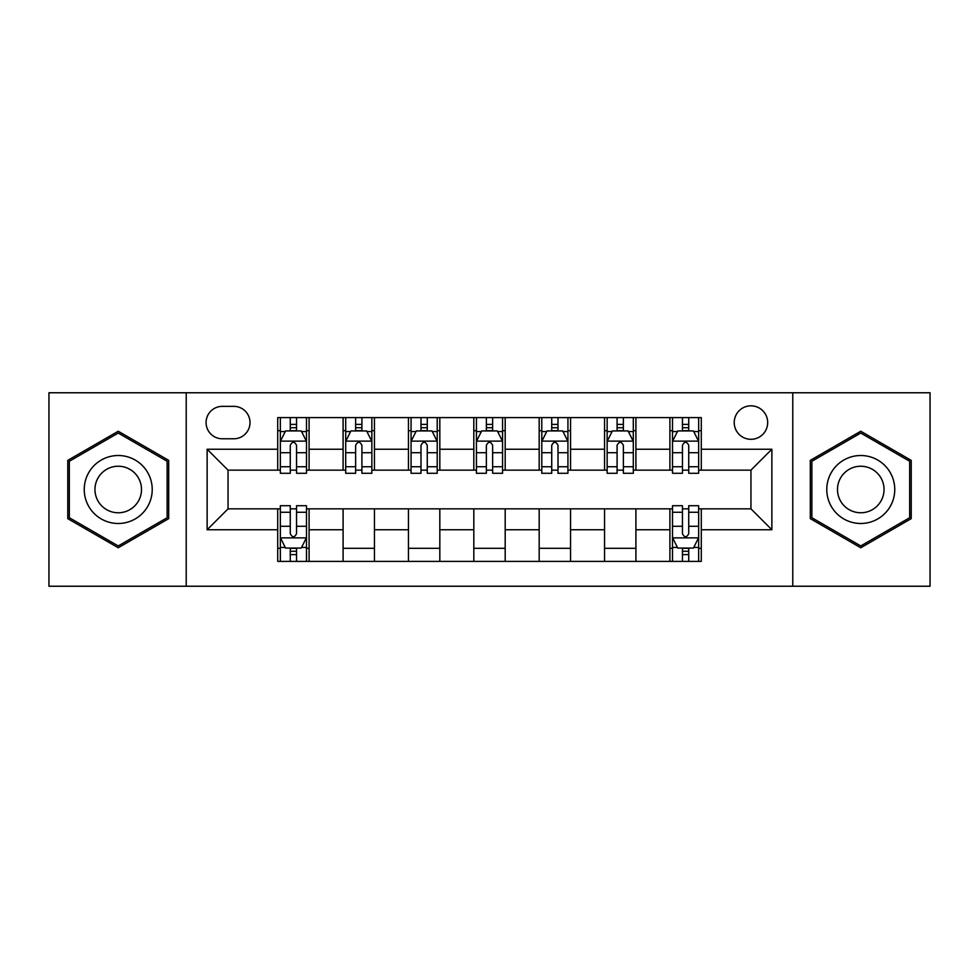 <?xml version="1.0" encoding="UTF-8"?>
<svg xmlns="http://www.w3.org/2000/svg" width="979" height="979" viewBox="0 0 979 979"><rect width="100%" height="100%" fill="white"/><g stroke="black" fill="none" stroke-linecap="round" stroke-linejoin="round"><path stroke-width="1.47" d="M750.954 405.832A16.729 16.729 0 0 0 734.226 422.573A16.729 16.729 0 0 0 750.954 439.302A16.729 16.729 0 0 0 767.683 422.573A16.729 16.729 0 0 0 750.954 405.832M792.782 586.237L930.05 586.237L930.05 392.763L792.782 392.763L792.782 586.237L186.218 586.237L186.218 392.763L48.95 392.763L48.95 586.237L186.218 586.237M222.294 438.776L233.797 438.776A16.215 16.215 0 0 0 250.012 422.573A16.215 16.215 0 0 0 233.797 406.358L222.294 406.358A16.215 16.215 0 0 0 206.079 422.573A16.215 16.215 0 0 0 222.294 438.776M792.782 392.763L186.218 392.763M277.718 529.761L207.132 529.761L207.132 449.239L277.718 449.239L277.718 470.153L228.046 470.153L228.046 508.847L277.718 508.847L277.718 561.395L701.282 561.395L701.282 508.847L750.954 508.847L750.954 470.153L701.282 470.153L701.282 449.239L771.868 449.239L771.868 529.761L701.282 529.761M701.282 449.239L701.282 417.605L277.718 417.605L277.718 449.239M669.905 417.605L669.905 470.153L672.512 470.153M682.449 470.153L688.726 470.153M698.663 470.153L701.282 470.153M669.905 470.153L633.303 470.153M604.545 417.605L604.545 470.153L607.151 470.153M617.088 470.153L623.366 470.153M604.545 470.153L567.93 470.153M539.172 417.605L539.172 470.153L541.791 470.153M551.728 470.153L558.006 470.153M539.172 470.153L502.57 470.153M473.812 417.605L473.812 470.153L476.43 470.153M486.367 470.153L492.633 470.153M473.812 470.153L437.209 470.153M408.451 417.605L408.451 470.153L411.07 470.153M420.994 470.153L427.272 470.153M408.451 470.153L371.849 470.153M343.091 417.605L343.091 470.153L345.697 470.153M355.634 470.153L361.912 470.153M343.091 470.153L306.488 470.153M277.718 470.153L280.337 470.153M290.273 470.153L296.551 470.153M277.718 508.847L280.337 508.847M290.273 508.847L296.551 508.847M306.488 508.847L309.095 508.847L309.095 561.395M672.512 508.847L309.095 508.847M682.449 508.847L688.726 508.847M698.663 508.847L701.282 508.847M309.095 417.605L309.095 470.153M277.718 430.674L280.337 430.674M290.273 430.674L296.551 430.674M306.488 430.674L309.095 430.674M277.718 548.326L280.337 548.326M290.273 548.326L296.551 548.326M306.488 548.326L309.095 548.326M343.091 508.847L343.091 561.395M374.455 417.605L374.455 470.153M343.091 430.674L345.697 430.674M355.634 430.674L361.912 430.674M371.849 430.674L374.455 430.674M374.455 508.847L374.455 561.395M343.091 548.326L374.455 548.326M408.451 508.847L408.451 561.395M439.828 508.847L439.828 561.395M408.451 548.326L439.828 548.326M439.828 417.605L439.828 470.153M408.451 430.674L411.07 430.674M420.994 430.674L427.272 430.674M437.209 430.674L439.828 430.674M473.812 508.847L473.812 561.395M505.188 508.847L505.188 561.395M473.812 548.326L505.188 548.326M505.188 417.605L505.188 470.153M473.812 430.674L476.43 430.674M486.367 430.674L492.633 430.674M502.57 430.674L505.188 430.674M539.172 508.847L539.172 561.395M570.549 508.847L570.549 561.395M539.172 548.326L570.549 548.326M570.549 417.605L570.549 470.153M539.172 430.674L541.791 430.674M551.728 430.674L558.006 430.674M567.93 430.674L570.549 430.674M604.545 508.847L604.545 561.395M635.909 508.847L635.909 561.395M604.545 548.326L635.909 548.326M635.909 417.605L635.909 470.153M604.545 430.674L607.151 430.674M617.088 430.674L623.366 430.674M633.303 430.674L635.909 430.674M669.905 508.847L669.905 561.395M669.905 548.326L672.512 548.326M682.449 548.326L688.726 548.326M698.663 548.326L701.282 548.326M669.905 430.674L672.512 430.674M682.449 430.674L688.726 430.674M698.663 430.674L701.282 430.674M228.046 470.153L207.132 449.239M228.046 508.847L207.132 529.761M771.868 449.239L750.954 470.153M771.868 529.761L750.954 508.847M118.239 547.763L168.694 518.637L168.694 460.363L118.239 431.237L67.771 460.363L67.771 518.637L118.239 547.763M911.229 460.363L860.761 431.237L810.306 460.363L810.306 518.637L860.761 547.763L911.229 518.637L911.229 460.363M296.551 424.397L290.273 424.397M306.488 466.738L296.551 466.738L296.551 473.285L306.488 473.285L306.488 441.394L301.251 430.931L285.562 430.931L280.337 441.394L280.337 473.285L290.273 473.285L290.273 466.738L280.337 466.738M280.337 441.394L280.337 417.605M306.488 441.394L306.488 417.605M290.273 430.931L290.273 417.605M296.551 417.605L296.551 430.931M296.551 466.738L296.551 445.31C294.459 441.284 292.366 441.284 290.273 445.31L290.273 466.738M290.273 554.603L296.551 554.603M280.337 512.262L290.273 512.262L290.273 505.715L280.337 505.715L280.337 537.606L285.562 548.069L301.251 548.069L306.488 537.606L306.488 505.715L296.551 505.715L296.551 512.262L306.488 512.262M306.488 537.606L306.488 561.395M280.337 537.606L280.337 561.395M296.551 548.069L296.551 561.395M290.273 561.395L290.273 548.069M290.273 512.262L290.273 533.69C292.366 537.716 294.446 537.716 296.551 533.69L296.551 512.262M361.912 424.397L355.634 424.397M371.849 466.738L361.912 466.738L361.912 473.285L371.849 473.285L371.849 441.394L366.611 430.931L350.935 430.931L345.697 441.394L345.697 473.285L355.634 473.285L355.634 466.738L345.697 466.738M345.697 441.394L345.697 417.605M371.849 441.394L371.849 417.605M355.634 430.931L355.634 417.605M361.912 417.605L361.912 430.931M361.912 466.738L361.912 445.31C359.819 441.284 357.727 441.284 355.634 445.31L355.634 466.738M427.272 424.397L420.994 424.397M437.209 466.738L427.272 466.738L427.272 473.285L437.209 473.285L437.209 441.394L431.984 430.931L416.295 430.931L411.07 441.394L411.07 473.285L420.994 473.285L420.994 466.738L411.07 466.738M411.07 441.394L411.07 417.605M437.209 441.394L437.209 417.605M420.994 430.931L420.994 417.605M427.272 417.605L427.272 430.931M427.272 466.738L427.272 445.31C425.18 441.284 423.099 441.284 420.994 445.31L420.994 466.738M492.633 424.397L486.367 424.397M502.57 466.738L492.633 466.738L492.633 473.285L502.57 473.285L502.57 441.394L497.344 430.931L481.656 430.931L476.43 441.394L476.43 473.285L486.367 473.285L486.367 466.738L476.43 466.738M476.43 441.394L476.43 417.605M502.57 441.394L502.57 417.605M486.367 430.931L486.367 417.605M492.633 417.605L492.633 430.931M492.633 466.738L492.633 445.31C490.552 441.284 488.46 441.284 486.367 445.31L486.367 466.738M558.006 424.397L551.728 424.397M567.93 466.738L558.006 466.738L558.006 473.285L567.93 473.285L567.93 441.394L562.705 430.931L547.016 430.931L541.791 441.394L541.791 473.285L551.728 473.285L551.728 466.738L541.791 466.738M541.791 441.394L541.791 417.605M567.93 441.394L567.93 417.605M551.728 430.931L551.728 417.605M558.006 417.605L558.006 430.931M558.006 466.738L558.006 445.31C555.913 441.284 553.82 441.284 551.728 445.31L551.728 466.738M147.67 472.502A33.984 33.984 0 0 0 101.241 460.069A33.984 33.984 0 0 0 88.795 506.498A33.984 33.984 0 0 0 135.224 518.931A33.984 33.984 0 0 0 147.67 472.502M138.382 477.862A23.263 23.263 0 0 0 106.601 469.345A23.263 23.263 0 0 0 98.084 501.138A23.263 23.263 0 0 0 129.864 509.655A23.263 23.263 0 0 0 138.382 477.862M118.239 545.952L69.338 517.732L69.338 461.268L118.239 433.048L167.128 461.268L167.128 517.732L118.239 545.952M860.761 523.484A33.984 33.984 0 0 0 894.757 489.5A33.984 33.984 0 0 0 860.761 455.516A33.984 33.984 0 0 0 826.778 489.5A33.984 33.984 0 0 0 860.761 523.484M860.761 512.763A23.263 23.263 0 0 0 884.037 489.5A23.263 23.263 0 0 0 860.761 466.237A23.263 23.263 0 0 0 837.498 489.5A23.263 23.263 0 0 0 860.761 512.763M811.872 461.268L860.761 433.048L909.662 461.268L909.662 517.732L860.761 545.952L811.872 517.732L811.872 461.268M623.366 424.397L617.088 424.397M633.303 466.738L623.366 466.738L623.366 473.285L633.303 473.285L633.303 441.394L628.065 430.931L612.389 430.931L607.151 441.394L607.151 473.285L617.088 473.285L617.088 466.738L607.151 466.738M607.151 441.394L607.151 417.605M633.303 441.394L633.303 417.605M617.088 430.931L617.088 417.605M623.366 417.605L623.366 430.931M623.366 466.738L623.366 445.31C621.273 441.284 619.181 441.284 617.088 445.31L617.088 466.738M688.726 424.397L682.449 424.397M698.663 466.738L688.726 466.738L688.726 473.285L698.663 473.285L698.663 441.394L693.438 430.931L677.749 430.931L672.512 441.394L672.512 473.285L682.449 473.285L682.449 466.738L672.512 466.738M672.512 441.394L672.512 417.605M698.663 441.394L698.663 417.605M682.449 430.931L682.449 417.605M688.726 417.605L688.726 430.931M688.726 466.738L688.726 445.31C686.634 441.284 684.554 441.284 682.449 445.31L682.449 466.738M682.449 554.603L688.726 554.603M672.512 512.262L682.449 512.262L682.449 505.715L672.512 505.715L672.512 537.606L677.749 548.069L693.438 548.069L698.663 537.606L698.663 505.715L688.726 505.715L688.726 512.262L698.663 512.262M698.663 537.606L698.663 561.395M672.512 537.606L672.512 561.395M688.726 548.069L688.726 561.395M682.449 561.395L682.449 548.069M682.449 512.262L682.449 533.69C684.541 537.716 686.634 537.716 688.726 533.69L688.726 512.262M343.091 529.761L309.095 529.761M343.091 449.239L309.095 449.239M408.451 449.239L374.455 449.239M408.451 529.761L374.455 529.761M473.812 449.239L439.828 449.239M473.812 529.761L439.828 529.761M539.172 449.239L505.188 449.239M539.172 529.761L505.188 529.761M604.545 449.239L570.549 449.239M604.545 529.761L570.549 529.761M669.905 449.239L635.909 449.239M669.905 529.761L635.909 529.761M306.354 441.125L280.471 441.125M280.337 431.568L285.256 431.568M301.569 431.568L306.488 431.568M290.273 452.714L280.337 452.714M306.488 452.714L296.551 452.714M296.551 427.725L290.273 427.725M280.471 537.875L306.354 537.875M306.488 547.432L301.569 547.432M285.256 547.432L280.337 547.432M296.551 526.286L306.488 526.286M280.337 526.286L290.273 526.286M290.273 551.275L296.551 551.275M371.714 441.125L345.832 441.125M345.697 431.568L350.617 431.568M366.929 431.568L371.849 431.568M355.634 452.714L345.697 452.714M371.849 452.714L361.912 452.714M361.912 427.725L355.634 427.725M437.075 441.125L411.192 441.125M411.07 431.568L415.977 431.568M432.29 431.568L437.209 431.568M420.994 452.714L411.07 452.714M437.209 452.714L427.272 452.714M427.272 427.725L420.994 427.725M502.447 441.125L476.553 441.125M476.43 431.568L481.338 431.568M497.662 431.568L502.57 431.568M486.367 452.714L476.43 452.714M502.57 452.714L492.633 452.714M492.633 427.725L486.367 427.725M567.808 441.125L541.925 441.125M541.791 431.568L546.71 431.568M563.023 431.568L567.93 431.568M551.728 452.714L541.791 452.714M567.93 452.714L558.006 452.714M558.006 427.725L551.728 427.725M633.168 441.125L607.286 441.125M607.151 431.568L612.071 431.568M628.383 431.568L633.303 431.568M617.088 452.714L607.151 452.714M633.303 452.714L623.366 452.714M623.366 427.725L617.088 427.725M698.529 441.125L672.646 441.125M672.512 431.568L677.431 431.568M693.744 431.568L698.663 431.568M682.449 452.714L672.512 452.714M698.663 452.714L688.726 452.714M688.726 427.725L682.449 427.725M672.646 537.875L698.529 537.875M698.663 547.432L693.744 547.432M677.431 547.432L672.512 547.432M688.726 526.286L698.663 526.286M672.512 526.286L682.449 526.286M682.449 551.275L688.726 551.275"/></g></svg>
